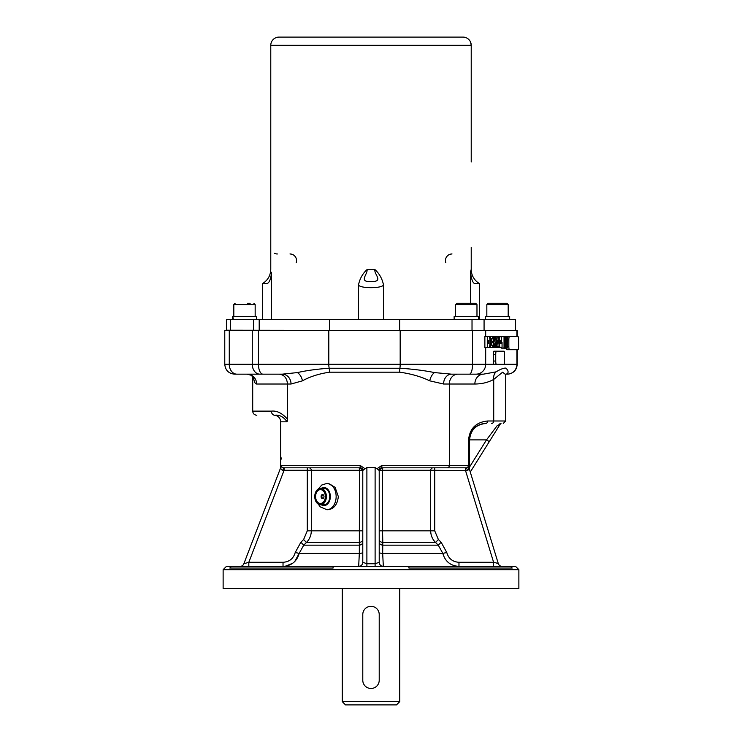 <?xml version="1.0" encoding="UTF-8"?>
<svg xmlns="http://www.w3.org/2000/svg" width="742" height="742" viewBox="0 0 742 742"><rect width="100%" height="100%" fill="white"/><g stroke="black" fill="none" stroke-linecap="round" stroke-linejoin="round"><path stroke-width="1.11" d="M478.451 319.7L478.451 316.407L454.132 316.407L454.132 319.7M509.541 319.7L509.114 316.407L485.351 316.407L485.351 319.7M509.671 316.407L509.661 319.7L509.671 316.407M256.649 319.7L256.649 316.407L232.775 316.407L233.433 319.7M274.113 415.242L274.846 415.242C279.409 414.602 283.509 416.791 287.145 421.808L287.469 419.174C282.248 413.201 276.896 410.521 271.387 411.133L252.707 411.133C252.948 413.628 254.32 414.991 256.815 415.242M517.23 336.562L517.23 330.626L224.77 330.626L224.77 364.303C225.355 370.295 228.647 373.578 234.63 374.163L282.303 374.163L297.412 372.577A9.859 7.272 -110.5 0 1 302.43 380.841C309.924 376.639 318.967 373.755 329.559 372.187A9.859 4.517 90 0 0 329.179 368.245C317.418 369.034 306.826 370.471 297.412 372.577M280.634 421.808A6.576 6.576 0 0 0 275.523 415.399A6.576 6.576 0 0 1 280.634 421.808L280.634 467.812L280.634 421.808L287.145 421.808M399.752 701.617L342.248 701.617L345.531 704.9L396.469 704.9L399.752 701.617L399.752 588.573M379.218 614.534A8.218 8.218 0 0 0 371 606.316A8.218 8.218 0 0 0 362.782 614.534L362.782 680.256A8.218 8.218 0 0 0 371 688.474A8.218 8.218 0 0 0 379.218 680.256L379.218 614.534M358.525 319.7L358.525 284.835C359.443 288.629 382.557 288.629 383.475 284.835L383.475 319.7M271.553 272.564L271.553 272.258C270.524 268.252 270.524 268.252 271.553 272.258C270.941 278.742 269.485 282.507 267.185 283.555C269.467 282.535 270.923 278.769 271.553 272.258L271.553 319.7M267.185 283.555L262.566 283.555C267.834 280.272 270.57 275.523 270.774 269.318L270.774 45.318L471.226 45.318L470.474 41.886M470.447 272.258C471.504 279.567 472.96 283.333 474.815 283.555L479.434 283.555A16.426 16.426 0 0 1 471.226 269.318L470.447 272.258L470.447 303.265M471.226 161.969L471.226 45.318A8.218 8.218 0 0 0 463.008 37.1L278.992 37.1A8.218 8.218 0 0 0 270.774 45.318M278.992 37.1L278.454 37.119M277.35 253.977A6.576 6.576 0 0 1 274.503 253.328M296.169 262.742A6.576 6.576 0 0 0 289.974 253.977M452.026 253.977A6.576 6.576 0 0 0 445.831 262.742M374.933 269.559C373.755 273.909 383.493 281.32 372.549 281.543C357.421 282.674 367.911 274.41 367.067 269.559L374.933 269.559C379.366 273.613 382.213 278.704 383.475 284.835M358.525 284.835C359.787 278.704 362.634 273.613 367.067 269.559M479.434 319.7L479.434 283.555M515.588 330.209L515.588 319.7L226.412 319.7L226.412 330.209L515.588 330.626M232.951 319.7L232.487 316.407L232.329 319.7M250.175 303.265L247.448 303.265M253.857 303.265L255.165 304.582L255.165 316.407M508.187 304.582L506.879 303.265L488.143 303.265L486.835 304.582L508.187 304.582L508.187 316.407M476.976 304.582L475.659 303.265L456.933 303.265L455.616 304.582L476.976 304.582L476.976 316.407M315.239 496.574A7.392 5.231 90 0 1 323.067 490.156A7.392 5.231 90 0 1 323.085 502.965A7.392 5.231 90 0 1 315.239 496.574M315.582 496.574A6.901 4.879 90 0 1 322.9 490.583A6.901 4.879 90 0 1 322.909 502.538A6.901 4.879 90 0 1 315.582 496.574M321.101 496.574A2.05 1.456 90 0 1 322.557 494.515A2.05 1.456 90 0 1 324.004 496.565A2.05 1.456 90 0 1 322.557 498.624A2.05 1.456 90 0 1 321.101 496.574M322.584 498.336L322.584 498.336A2.05 1.456 90 0 0 322.937 498.55A2.05 1.456 90 0 1 321.87 496.574A2.05 1.456 90 0 1 322.937 494.589A2.05 1.456 90 0 0 322.584 494.793L322.584 494.793A2.3 2.3 0 0 0 322.584 498.336L322.584 498.336A2.05 1.456 90 0 1 321.87 496.574A2.05 1.456 90 0 1 322.584 494.793M320.563 488.347L323.948 488.347A8.218 5.806 90 0 1 329.754 496.565A8.218 5.806 90 0 1 323.948 504.783L320.563 504.783A8.218 5.806 90 0 1 314.756 496.574A8.218 5.806 90 0 1 320.563 488.347A8.218 5.806 90 0 1 326.378 496.565A8.218 5.806 90 0 1 320.563 504.783M496.046 371.863A9.859 8.236 -119.3 0 0 493.718 379.431L502.603 372.206L505.729 374.645L506.248 374.163C508.771 373.078 508.697 371.065 506.025 368.125C503.901 367.884 500.572 369.126 496.046 371.863L483.413 374.163L457.907 374.163A9.859 8.552 90 0 0 449.355 384.022L474.861 384.022A9.859 8.552 90 0 1 483.413 374.163L475.993 374.163A9.859 9.702 -90 0 0 485.685 364.303L400.179 364.303A9.859 3.126 90 0 1 399.919 368.245L329.179 368.245A9.859 4.517 -90 0 1 328.799 364.303L224.77 364.303M329.559 372.187L399.66 372.187C410.985 373.745 421.011 376.63 429.748 380.841A9.859 6.224 107.8 0 1 434.46 372.577L451.498 374.163L475.993 374.163M506.285 374.163L505.719 374.163M253.922 378.105L251.148 375.239L247.095 374.163A9.859 9.535 -90 0 1 256.63 384.022L287.469 384.022C286.95 378.003 284.167 374.719 279.131 374.163L234.63 374.163M434.46 372.577C424.007 370.471 412.487 369.024 399.919 368.245A9.859 3.126 90 0 0 399.66 372.187M451.498 374.163A9.859 7.921 -90 0 0 443.586 384.022L449.355 384.022L449.355 465.345L381.972 465.345L381.676 467.812L466.264 467.812L381.676 467.812A2.467 2.467 0 0 0 379.218 470.28L430.685 470.28L430.685 530.836C430.759 535.362 432.382 539.23 435.535 542.458L438.272 545.157L442.816 553.365C445.154 561.49 450.542 565.84 458.973 566.396C450.542 565.84 445.154 561.49 442.816 553.365L446.777 552.521L441.128 542.244L438.272 545.157L382.816 545.157A4.109 2.931 0 0 1 379.218 542.244M429.748 380.841L443.586 384.022M474.861 384.022C481.948 383.966 488.227 382.436 493.718 379.431L493.718 420.992L505.729 420.992L505.729 374.756M287.469 419.174L287.469 384.022L291.031 384.022A9.859 8.728 90 0 0 282.303 374.163M291.031 384.022L302.43 380.841M253.467 376.797L253.597 377.817A9.859 7.503 171.7 0 0 253.616 377.53M253.597 377.817C254.135 381.889 255.146 383.957 256.63 384.022M486.01 423.45A16.426 16.426 -90 0 0 469.575 439.885L469.584 439.885C470.558 429.906 476.03 424.424 486.01 423.45L485.593 423.45A2.467 2.133 -90 0 0 487.726 420.992C476.114 422.133 469.723 428.431 468.573 439.885L468.573 465.355A2.467 2.133 94.9 0 1 466.449 467.822L467.599 470.623L469.083 468.888L469.018 467.942L498.262 563.493A4.109 4.109 0 0 0 502.195 566.396M470.28 472.06L489.293 441.62L486.511 439.885L497.177 425.658L500.089 424.368L499.802 423.812M500.627 423.45L497.687 425.658M489.293 441.62L497.251 428.895M500.071 424.331L497.242 428.904M362.782 530.836L307.281 530.836L307.281 467.812L284.093 467.812L284.093 470.28L311.315 470.28L311.315 530.836C311.232 535.362 309.618 539.239 306.465 542.458L303.728 545.157L299.184 553.365C296.846 561.49 291.458 565.84 283.027 566.396L283.027 562.288L248.82 562.288L284.093 470.28L282.517 470.567L283.75 467.812L360.324 467.812A2.467 2.467 0 0 1 362.782 470.28L366.891 467.571L375.109 467.571L379.218 470.28L379.218 562.288A4.109 4.109 0 0 0 383.326 566.396L382.677 553.365A4.109 0.863 0 0 1 379.218 552.521M308.895 467.812A2.467 2.421 -90 0 1 311.315 470.28L362.782 470.28L362.782 559.385M364.925 468.675L360.028 465.345L360.324 467.812L358.989 467.812A2.467 0.464 -90 0 1 359.462 470.28L359.323 553.365L358.674 566.396A4.109 4.109 0 0 0 362.782 562.288L366.891 563.753L366.891 467.571M362.782 539.545A4.109 2.931 -0 0 1 359.202 542.458L306.465 542.458L303.608 539.545L300.872 542.244L295.223 552.521C293.452 558.615 289.38 561.87 283.027 562.288M362.782 542.244A4.109 2.931 -0 0 1 359.184 545.157L303.728 545.157L300.872 542.244M362.782 552.521A4.109 0.863 -0 0 1 359.323 553.365L299.184 553.365L294.732 561.546M442.816 553.365L382.677 553.365L382.798 542.458A4.109 2.931 -0 0 1 379.218 539.555M441.128 542.244L438.392 539.545L435.535 542.458L382.798 542.458L382.538 530.836L379.218 530.836M379.218 562.288L375.109 563.753L366.891 563.753L366.891 566.396M326.851 483.422L328.01 483.422L335.087 487.271L338.324 496.565C337.434 504.551 333.993 508.929 328.01 509.708L326.851 509.708A13.143 9.294 -90 0 0 336.145 496.565A13.143 9.294 -90 0 0 326.851 483.422L321.787 485.018L318.197 489.071M282.517 470.567L280.838 468.675L280.726 467.571L243.858 563.753L248.82 562.288L248.82 566.396M292.775 563.224L285.42 566.22M299.184 553.365L295.223 552.521M240.018 566.396A4.109 4.109 0 0 0 243.858 563.753M493.903 351.189L496.333 351.189A3.283 0.594 90 0 0 495.739 354.472L495.739 361.048A3.283 0.594 90 0 0 496.333 364.331L493.903 364.331A3.283 0.594 90 0 1 493.829 364.303A3.283 0.594 -90 0 1 493.319 361.048L493.319 354.472A3.283 0.594 -90 0 1 493.903 351.189L501.583 351.189M506.953 348.397L506.396 347.33L506.202 336.645L506.953 347.089L507.695 336.645L507.5 347.33L506.953 348.397L504.523 348.397L503.976 347.33M504.291 348.146L505.534 348.146L505.534 338.241L504.996 344.984L504.291 338.241L504.291 348.146L501.611 348.146L501.611 347.544M501.611 342.405L501.611 336.645L504.412 336.645L504.931 343.054L505.812 336.645L505.534 348.146M506.86 336.645A3.283 0.594 -90 0 1 506.999 336.562L515.56 336.562M515.56 349.705L506.999 349.705A3.283 0.594 -90 0 1 506.526 348.397M499.635 347.544L498.364 336.46L499.134 336.46M492.688 338.834L492.688 336.46L490.481 336.46L490.481 347.544L492.688 347.544L492.688 345.169L491.334 345.169L491.334 342.795L492.475 342.795L492.475 341.209L491.334 341.209L491.334 338.834L492.688 338.834M488.06 347.544L490.481 347.544M488.997 336.46L484.869 336.46L484.869 347.544L488.997 347.544A5.546 0.992 90 0 0 489.998 342.006A5.546 0.992 90 0 0 488.997 336.46L490.481 336.46M492.688 347.544L502.056 347.544L502.056 342.405L501.026 342.405L501.026 343.592L500.451 343.592L500.451 340.42L501.555 340.42L501.555 336.46L500.312 336.46A5.546 0.992 90 0 0 499.32 342.006A5.546 0.992 90 0 0 500.312 347.544M497.223 347.544L497.353 345.967L498.234 345.967L498.364 347.544M497.353 345.967L498.234 345.967M495.962 347.544L495.962 336.46L497.223 336.46L496.37 347.544M500.312 336.46L497.223 336.46M497.789 340.42L498.086 344.14L497.492 344.14L497.789 340.42M497.492 344.14L498.086 344.14M500.182 342.405L501.026 342.405M493.968 347.544L493.968 342.6L494.682 347.544L495.387 342.6L495.387 347.544M492.688 336.46L493.402 336.46L493.402 347.544M494.107 336.46L495.248 336.46L494.682 341.209L494.107 336.46L493.402 336.46M495.962 336.46L495.248 336.46M487.29 336.46L487.29 347.544M488.718 343.592L488.143 343.592L488.143 340.42L488.718 340.42L488.718 343.592L488.143 343.592M488.143 340.42L488.718 340.42M496.333 364.331L504.013 364.331A3.283 0.594 90 0 0 504.597 361.048L504.597 354.472A3.283 0.594 90 0 0 504.013 351.189L496.333 351.189M506.999 336.562L509.429 336.562A3.283 0.594 90 0 0 508.836 339.845L508.836 346.421A3.283 0.594 90 0 0 509.429 349.705L517.99 349.705A3.283 0.594 90 0 0 518.584 346.421L518.584 339.845A3.283 0.594 90 0 0 517.99 336.562L509.429 336.562M506.999 349.705L509.429 349.705M504.291 344.984L504.829 344.984M504.041 348.146L504.041 336.645M504.412 336.645L505.432 336.645M506.48 336.645L507.426 336.645M493.597 566.396L493.597 562.288L458.973 562.288L458.973 566.396M498.262 563.493L493.597 562.288L465.438 470.28L465.438 467.812L466.264 467.812A2.467 2.133 -90 0 0 468.406 465.345L449.355 465.345A2.467 2.133 -90 0 1 447.222 467.812M360.028 465.345L281.301 465.345L280.838 468.684M281.301 465.345A2.467 2.449 90 0 0 283.75 467.812M378.986 470.567L381.676 467.812M381.972 465.345L377.075 468.684M456.951 467.812L466.449 467.822A2.467 2.458 171.7 0 0 468.898 465.355L468.898 439.885C469.909 429.924 475.474 424.443 485.593 423.45M438.392 539.545L434.719 530.836L434.719 470.28L467.599 470.623L468.935 468.425A1.642 1.094 -179.6 0 0 469.083 468.888M469.009 467.673A1.642 1.642 -17 0 0 469.083 468.156L468.944 467.46A1.642 1.642 -17 0 0 469.018 467.942M360.324 467.812L363.014 470.567M274.846 415.242A4.109 3.46 -90 0 1 271.387 411.133M469.083 466.913A1.642 1.642 -90 0 0 469.259 466.171L469.065 468.109L469.102 466.384A1.642 1.642 90 0 0 469.12 466.171M223.129 569.68L226.412 566.396L515.588 566.396L518.871 569.68L223.129 569.68L223.129 588.573L518.871 588.573L518.871 569.68M362.782 552.688L362.782 563.113M333.028 566.396L333.102 568.038L229.77 568.038L231.495 566.396M510.505 566.396L512.23 568.038L408.898 568.038L408.972 566.396M259.199 319.7L259.199 330.626M515.291 319.7L515.291 330.626M484.072 319.7L484.072 330.626M472.023 319.7L472.023 330.626M399.66 319.7L399.66 330.209M329.559 319.7L329.559 330.209M253.541 319.7L253.541 330.626M230.539 319.7L230.539 330.626M233.813 316.407L233.813 304.582L255.165 304.582M472.543 330.626L472.543 364.303A9.859 3.126 -90 0 1 469.417 374.163M485.685 347.544L485.685 364.303L493.829 364.303M485.685 330.626L485.685 336.46M400.179 330.626L400.179 364.303L328.799 364.303L328.799 330.626M517.23 349.705L517.23 364.303L504.087 364.303M516.905 349.705L516.905 364.303A9.859 9.702 90 0 1 507.213 374.163M259.885 374.163A9.859 7.605 -90 0 1 252.271 364.303L252.271 330.626M262.974 374.163A9.859 4.517 -90 0 1 258.448 364.303L258.448 330.626M236.874 374.163A9.859 7.605 -90 0 1 229.269 364.303L229.269 330.626M468.573 439.885L486.511 439.885L469.584 466.968M375.109 467.571L375.109 566.396M307.281 530.836L303.608 539.545M516.905 330.626L516.905 336.562M493.319 361.048L495.739 361.048M493.319 354.472L495.739 354.472M507.621 346.421L508.836 346.421M507.695 339.845L508.836 339.845M505.812 347.33L506.396 347.33M506.563 346.143L507.333 346.143M506.48 343.861L507.426 343.861M383.011 467.812A2.467 0.464 90 0 0 382.538 470.28L382.538 530.836L434.719 530.836M458.973 562.288C452.62 561.87 448.548 558.615 446.777 552.521M321.286 504.783A9.034 6.39 -90 0 0 323.948 505.599A9.034 6.39 -90 0 0 330.19 494.636A9.034 6.39 -90 0 0 321.286 488.347M433.105 467.812A2.467 2.421 90 0 0 430.685 470.28L434.719 470.28L434.719 467.812M491.584 423.45A2.467 2.133 -90 0 0 493.718 420.992L487.726 420.992M468.944 467.46L468.898 465.355L468.406 465.345M469.389 469.148L469.259 466.171M469.575 439.885L469.575 469.779L469.584 439.885M342.248 701.617L342.248 588.573M262.566 319.7L262.566 283.555M471.226 269.318L471.226 247.401M233.813 304.582L235.121 303.265M486.835 304.582L486.835 316.407M455.616 304.582L455.616 316.407M517.23 364.303C516.645 370.295 513.353 373.578 507.37 374.163M383.326 566.396L381.629 566.016M318.197 504.068L320.284 506.879L326.851 509.708M501.026 423.376L500.089 424.368M505.729 420.992L503.262 423.45M252.707 376.407L252.707 411.133M360.371 566.016L358.674 566.396M281.468 459.048L280.634 456.311"/></g></svg>
